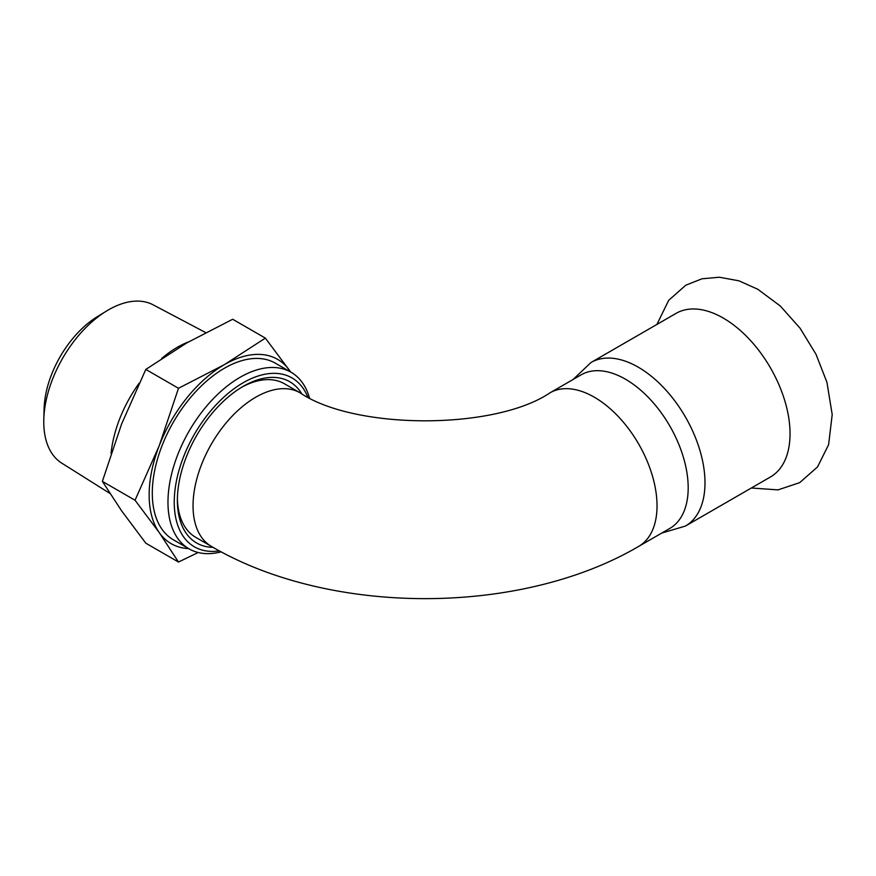 <?xml version="1.0" encoding="UTF-8"?>
<svg xmlns="http://www.w3.org/2000/svg" width="876" height="876" viewBox="0 0 876 876"><rect width="100%" height="100%" fill="white"/><g stroke="black" fill="none" stroke-linecap="round" stroke-linejoin="round"><path stroke-width="1.31" d="M685.437 526.06A94.433 54.52 60 0 0 704.994 482.829A94.433 54.52 60 0 0 638.221 367.164A94.433 54.52 60 0 0 591.004 362.489L676.042 313.389A94.433 54.52 60 0 1 723.258 318.065A94.433 54.52 60 0 1 790.043 433.73A94.433 54.52 60 0 1 770.475 476.96L685.437 526.06L661.752 533.079M309.436 397.781A101.977 58.878 120 0 0 291.062 372.245A101.977 58.878 120 0 0 240.079 377.304A101.977 58.878 120 0 0 173.459 467.16A101.977 58.878 120 0 0 189.085 548.869A101.977 58.878 120 0 0 221.19 551.825M219.405 550.862A97.543 56.316 -60 0 1 194.209 434.616A97.543 56.316 -60 0 1 307.706 396.927M301.727 393.751A93.108 53.754 120 0 0 243.21 386.349A93.108 53.754 120 0 0 177.379 500.382A93.108 53.754 120 0 0 213.076 547.358M189.085 548.869L173.415 539.824A101.977 58.878 -60 0 1 157.779 458.115A101.977 58.878 -60 0 1 224.398 368.248A101.977 58.878 -60 0 1 275.382 363.201L291.062 372.245M177.39 498.543A88.673 51.191 120 0 0 195.742 537.349L211.412 546.405A88.673 51.191 -60 0 1 197.823 475.35A88.673 51.191 -60 0 1 255.748 397.211A88.673 51.191 -60 0 1 300.085 392.82L284.415 383.765A88.673 51.191 120 0 0 241.623 387.291M106.324 311.144L97.236 316.729A77.69 44.851 120 0 0 44.096 408.774L43.8 419.44A91.4 52.768 -60 0 1 106.324 311.144A91.4 52.768 -60 0 1 108.394 309.907A91.4 52.768 -60 0 1 153.081 304.815L205.652 332.562M109.883 493.418L61.703 463.097A91.4 52.768 -60 0 1 43.8 419.44M161.677 358.47A94.433 54.52 -60 0 1 177.379 347.257A94.433 54.52 -60 0 1 188.57 341.881M111.088 453.319A94.433 54.52 -60 0 1 139.174 383.173M145.81 369.42L186.774 342.91L232.698 319.258L265.362 338.125L224.398 364.635L178.485 388.287L145.81 369.42L121.622 423.973L102.372 481.384L121.622 510.85L145.81 543.186L178.485 562.042L198.173 552.515M102.372 481.384L135.046 500.24L159.235 532.575L178.485 562.042M178.485 388.287L159.235 445.687L135.046 500.24M290.657 372.015L265.362 338.125M188.614 548.595A106.401 61.429 -60 0 1 159.235 532.575A106.401 61.429 -60 0 1 159.235 445.687A106.401 61.429 -60 0 1 224.398 364.635A106.401 61.429 -60 0 1 289.562 370.449A106.401 61.429 -60 0 1 290.58 371.971M581.149 374.829A88.673 51.191 60 0 1 625.486 379.22A88.673 51.191 60 0 1 688.186 487.822A88.673 51.191 60 0 1 669.822 528.414L638.67 546.405A88.673 51.191 60 0 0 657.033 505.813A88.673 51.191 60 0 0 618.325 416.571A88.673 51.191 60 0 0 549.997 392.82L581.149 374.829M751.345 488.009L777.997 489.881L799.7 482.643L817.538 466.919L828.608 444.669L832.2 414.567L826.944 382.33L816.016 354.298L800.116 328.259L780.33 306.042L757.806 289.266L738.939 280.824L719.36 277.232L701.972 278.787L685.798 285.204L668.695 300.315L656.901 324.438M300.085 392.82C355.119 430.138 494.962 430.138 549.997 392.82M211.412 546.405C329.989 616.047 520.092 616.047 638.67 546.405M591.004 362.489L573.079 379.494"/></g></svg>
